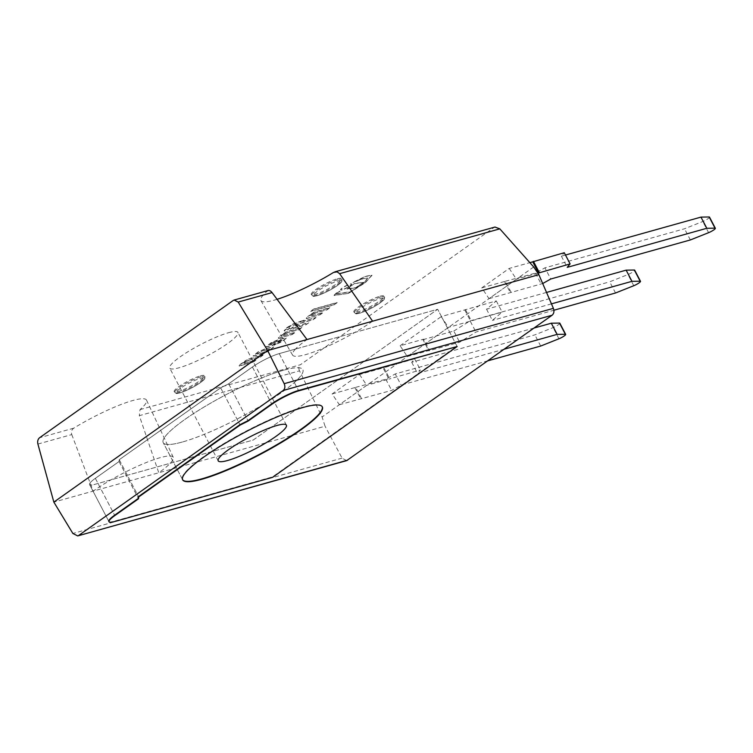 <?xml version="1.0" encoding="UTF-8"?>
<svg xmlns="http://www.w3.org/2000/svg" width="753" height="753" viewBox="0 0 753 753"><rect width="100%" height="100%" fill="white"/><g stroke="black" fill="none" stroke-linecap="round" stroke-linejoin="round"><path stroke-width="0.56" stroke-dasharray="3.77 2.82" d="M509.197 268.426L516.436 279.212L489.017 298.64L481.788 287.853L509.197 268.426L529.867 262.646M489.017 298.64L542.697 283.533M537.896 273.207L516.436 279.212M481.788 287.853L505.348 281.264L511.183 292.437M565.475 255.032L561.38 256.18L564.27 252.726M709.505 217.099A5.327 0.904 -27.6 0 1 707.5 219.038A5.327 0.904 -27.6 0 1 702.775 221.504L684.524 228.771L544.927 267.833L550.772 279.005M505.348 281.264L535.487 273.123L544.927 267.833M708.611 232.677L702.775 221.504M690.369 239.943L684.524 228.771M561.38 256.18L567.216 267.353M535.487 273.123L541.322 284.295M504.661 281.754L510.506 292.926M359.529 374.523L366.767 385.31L339.349 404.738L332.12 393.951L359.529 374.523L383.089 367.925L388.934 379.107L366.767 385.31M339.349 404.738L391.654 390.393L401.104 385.103L487.737 360.856M504.181 349.204L417.548 373.45L420.438 369.996L388.934 379.107M332.12 393.951L355.68 387.362L361.515 398.535M534.037 328.035L411.712 362.268L414.602 358.814L383.089 367.925M559.837 323.197A5.327 0.904 -27.6 0 1 557.832 325.127A5.327 0.904 -27.6 0 1 553.107 327.602L534.856 334.869L395.259 373.93L401.104 385.103M355.68 387.362L385.818 379.22L395.259 373.93M558.942 338.775L553.107 327.602M540.701 346.041L534.856 334.869M383.776 367.445L389.612 378.618M414.602 358.814L420.438 369.996M411.712 362.268L417.548 373.45M385.818 379.22L391.654 390.393M354.992 387.851L360.838 399.024M633.781 285.726L627.936 274.553A5.327 0.904 -27.6 0 0 632.671 272.087A5.327 0.904 -27.6 0 0 634.675 270.148M546.527 292.437L486.542 309.219L496.283 300.908L441.22 316.618L448.449 327.404L407.335 356.546L400.107 345.759L423.657 339.17L429.502 350.343L428.815 350.832L459.641 342.201L475.943 332.054L553.897 310.236M423.657 339.17L422.97 339.659L428.815 350.832M422.97 339.659L453.795 331.028L459.641 342.201M453.795 331.028L470.098 320.882L475.943 332.054M615.53 292.992L609.685 281.82L627.936 274.553M470.098 320.882L609.685 281.82M486.542 309.219L492.387 320.401L502.129 312.081L448.449 327.404M551.46 303.864L492.387 320.401M496.283 300.908L502.129 312.081M465.458 309.539L471.303 320.712M464.78 310.02L470.616 321.202M400.107 345.759L441.22 316.618M407.335 356.546L429.502 350.343M322.218 406.676A78.792 13.366 152.4 0 0 322.133 406.488A78.792 13.366 152.4 0 0 246.118 431.14A78.792 13.366 152.4 0 0 182.48 479.492A78.792 13.366 152.4 0 0 182.584 479.67M182.386 442.011A78.792 13.366 -27.6 0 1 163.203 442.613A78.792 13.366 -27.6 0 1 226.841 394.271A78.792 13.366 -27.6 0 1 302.857 369.61A78.792 13.366 -27.6 0 1 261.988 405.199A78.792 13.366 -27.6 0 1 182.386 442.011M372.594 321.192A53.312 9.045 -27.6 0 1 354.776 332.468L437.681 309.267L253.196 440.044L170.291 463.246A53.312 9.045 -27.6 0 1 158.779 472.752L139.324 415.675L299.506 370.843L322.077 416.983L325.061 426.226L93.203 491.107A53.312 9.045 -27.6 0 1 111.02 479.83A53.312 9.045 -27.6 0 1 173.265 457.297A53.312 9.045 -27.6 0 1 170.291 463.246L94.746 484.386A21.319 3.614 -27.6 0 1 89.56 484.546A21.319 3.614 -27.6 0 1 95.339 478.343L119.049 461.533L119.228 459.716L220.648 387.823L228.696 383.804L252.406 366.993A21.319 3.614 -27.6 0 1 279.231 353.609L295.505 349.053A53.312 9.045 -27.6 0 1 307.008 339.547M37.904 444.054L71.77 434.575C70.97 431.836 71.639 429.699 73.785 428.156A56.099 9.516 -27.6 0 1 146.534 400.135A56.099 9.516 -27.6 0 1 140.03 409.613L139.324 415.675M71.77 434.575L93.203 491.107L53.849 502.119M277.01 299.336A56.099 9.516 -27.6 0 1 260.914 300.551A56.099 9.516 -27.6 0 1 267.353 290.95L268.106 290.536M295.505 349.053A53.312 9.045 152.4 0 0 292.597 355.124A53.312 9.045 152.4 0 0 354.776 332.468L295.505 349.053M337.353 278.77A17.055 2.89 -27.6 0 1 341.514 278.638A17.055 2.89 -27.6 0 1 327.734 289.105A17.055 2.89 -27.6 0 1 311.271 294.442A17.055 2.89 -27.6 0 1 320.119 286.742A17.055 2.89 -27.6 0 1 337.353 278.77M379.926 296.258A17.055 2.89 -27.6 0 1 384.077 296.127A17.055 2.89 -27.6 0 1 370.297 306.593A17.055 2.89 -27.6 0 1 353.844 311.93A17.055 2.89 -27.6 0 1 362.692 304.231A17.055 2.89 -27.6 0 1 379.926 296.258M200.298 375.926A17.055 2.89 -27.6 0 1 204.449 375.794A17.055 2.89 -27.6 0 1 190.669 386.261A17.055 2.89 -27.6 0 1 174.216 391.607A17.055 2.89 -27.6 0 1 183.064 383.898A17.055 2.89 -27.6 0 1 200.298 375.926M228.564 332.704A38.488 6.532 -27.6 0 1 237.929 332.412A38.488 6.532 -27.6 0 1 206.849 356.028A38.488 6.532 -27.6 0 1 169.717 368.076A38.488 6.532 -27.6 0 1 189.671 350.691A38.488 6.532 -27.6 0 1 228.564 332.704M346.653 460.638L342.078 458.135L325.061 426.226M533.708 266.967L322.077 416.983M333.588 272.407L493.949 227.528L300.391 364.744L140.03 409.613M299.506 370.843C298.404 368.236 298.696 366.193 300.391 364.744M493.949 227.528L494.966 227.048M108.837 521.424L89.56 484.546A21.319 3.614 152.4 0 0 94.746 484.386L253.196 440.044L437.681 309.267L279.231 353.609A21.319 3.614 152.4 0 0 252.406 366.993L228.696 383.804L220.648 387.823L119.228 459.716L119.049 461.533L95.339 478.343A21.319 3.614 152.4 0 0 89.56 484.546L108.837 521.424A21.319 3.614 152.4 0 0 114.023 521.255L272.473 476.913L456.958 346.145L437.681 309.267L456.958 346.145M228.696 383.804L247.972 420.682L228.696 383.804M220.648 387.823L239.925 424.692L220.648 387.823M119.228 459.716L138.505 496.594L119.228 459.716M119.049 461.533L138.326 498.401L119.049 461.533M283.674 370.212A78.792 13.366 152.4 0 0 204.063 407.025A78.792 13.366 152.4 0 0 163.203 442.613A78.792 13.366 152.4 0 0 239.219 417.962A78.792 13.366 152.4 0 0 302.857 369.61A78.792 13.366 152.4 0 0 283.674 370.212M263.654 350.503L269.602 349.223L263.013 352.818L256.924 354.117L263.55 350.314L256.829 353.929L258.58 353.844L262.91 352.63L269.508 349.034L263.55 350.314M266.468 348.441L273.678 347.124L268.087 351.463L259.296 355.115L253.177 356.094L258.081 352.122L266.364 348.253L273.574 346.935L267.993 351.284L259.201 354.936L253.083 355.905L257.978 351.943L266.364 348.253M276.991 341.231L271.024 344.921L269.621 345.006L276.991 341.231L275.551 341.42C272.482 342.144 266.948 346.079 270.92 344.733L276.897 341.043M269.621 345.006L271.024 344.921M280.624 340.243L271.833 345.919L266.073 346.898L271.287 342.813L279.429 339.377L286.488 338.069L281.867 341.834L273.923 345.298L282.817 339.961L279.231 340.422L271.729 345.74L265.969 346.719L271.184 342.624L279.335 339.189L286.385 337.881L281.773 341.655L273.819 345.119L282.723 339.782L280.53 340.055M248.499 360.602C245.525 361.816 244.028 362.805 244.028 363.577L255.813 360.075L252.782 362.221L238.983 365.798L239.812 366.062C238.437 365.704 240.433 364.123 245.779 361.308L244.518 361.656L247.483 359.558L263.023 355.209L259.926 357.402L248.405 360.414C245.422 361.628 243.934 362.617 243.934 363.398L255.907 360.254L252.876 362.4L239.708 365.873C238.343 365.516 240.329 363.934 245.676 361.12L244.424 361.468L247.389 359.369L262.929 355.021L259.832 357.223L248.405 360.414M287.608 332.882C284.38 334.266 282.902 335.254 283.166 335.838L294.941 332.337L291.966 334.445L278.525 338.417C277.706 337.852 279.777 336.271 284.738 333.683L283.486 334.04L286.451 331.941L301.991 327.593L299.035 329.682L287.505 332.694C284.286 334.078 282.808 335.066 283.062 335.659L295.035 332.515L292.06 334.633L278.422 338.229C277.603 337.664 279.683 336.083 284.643 333.504L283.392 333.852L286.347 331.753L301.897 327.404L298.932 329.503L287.505 332.694M308.73 322.811L305.793 324.901L290.244 329.249L293.19 327.16L308.73 322.811L305.69 324.712L290.15 329.061L293.096 326.971L308.636 322.623M315.996 317.662L312.994 319.79L299.75 323.498L295.138 325.776L297.444 324.138L291.562 325.785L286.046 328.355L293.51 323.95L300.456 322.011L302.113 320.834L304.419 320.185L302.762 321.362L315.902 317.474L312.89 319.601L299.656 323.31L297.35 324.948L295.044 325.588L297.35 323.959L291.467 325.597L285.952 328.167L293.406 323.771L304.325 319.997L302.659 321.183L315.902 317.474M337.165 302.659L334.021 304.88L310.716 311.403L313.86 309.182L337.165 302.659L333.927 304.701L310.622 311.215L313.766 308.994L337.062 302.471M315.507 313.107C312.288 314.49 310.801 315.479 311.064 316.062L322.839 312.551L319.865 314.669L306.424 318.641C305.605 318.067 307.676 316.495 312.636 313.907L311.384 314.255L314.349 312.156L329.889 307.808L326.934 309.907L315.403 312.919C312.184 314.302 310.707 315.291 310.961 315.874L322.933 312.74L319.959 314.848L306.33 318.453C305.511 317.888 307.582 316.307 312.542 313.719L311.29 314.076L314.255 311.977L329.795 307.629L326.83 309.718L315.403 312.919M354.569 283.683L363.492 282.422L355.887 287.815L346.964 289.077L354.475 283.495L363.398 282.234L355.793 287.627L346.869 288.888L354.475 283.495M348.517 293.397L334.04 295.496L336.365 293.303L340.045 291.232L336.026 294.037L350.634 291.891L363.078 283.721L367.728 278.243L363.341 278.629L353.025 282.639L365.243 276.577L372.057 275.259L365.469 282.582L348.517 293.397L333.946 295.308L336.271 293.115L339.951 291.044L335.932 293.849L350.54 291.712L362.984 283.533L367.624 278.055L363.247 278.45L352.922 282.46L365.149 276.398L371.954 275.071L365.374 282.394L348.423 293.209M284.935 330.718A3.078 0.518 -27.6 0 1 284.182 330.746A3.078 0.518 -27.6 0 1 286.667 328.854A3.078 0.518 -27.6 0 1 289.641 327.894A3.078 0.518 -27.6 0 1 288.041 329.277A3.078 0.518 -27.6 0 1 284.935 330.718M285.029 330.906A3.078 0.518 -27.6 0 1 284.286 330.925A3.078 0.518 -27.6 0 1 286.771 329.042A3.078 0.518 -27.6 0 1 289.736 328.082A3.078 0.518 -27.6 0 1 288.135 329.466A3.078 0.518 -27.6 0 1 285.029 330.906M342.126 289.689A6.184 1.045 -27.6 0 1 340.62 289.736A6.184 1.045 -27.6 0 1 345.618 285.942A6.184 1.045 -27.6 0 1 351.576 284.003A6.184 1.045 -27.6 0 1 348.375 286.799A6.184 1.045 -27.6 0 1 342.126 289.689M342.22 289.877A6.184 1.045 -27.6 0 1 340.714 289.924A6.184 1.045 -27.6 0 1 345.712 286.131A6.184 1.045 -27.6 0 1 351.679 284.192A6.184 1.045 -27.6 0 1 348.47 286.987A6.184 1.045 -27.6 0 1 342.22 289.877M337.843 279.702A17.055 2.89 152.4 0 0 320.609 287.674A17.055 2.89 152.4 0 0 311.761 295.374A17.055 2.89 152.4 0 0 328.223 290.037A17.055 2.89 152.4 0 0 341.994 279.57A17.055 2.89 152.4 0 0 337.843 279.702M337.645 281.114A15.992 2.711 -27.6 0 1 330.746 289.66A15.992 2.711 -27.6 0 1 313.709 294.432A15.992 2.711 -27.6 0 1 337.645 281.114M200.787 376.858A17.055 2.89 152.4 0 0 183.553 384.83A17.055 2.89 152.4 0 0 174.705 392.539A17.055 2.89 152.4 0 0 191.158 387.193A17.055 2.89 152.4 0 0 204.938 376.726A17.055 2.89 152.4 0 0 200.787 376.858M200.59 378.279A15.992 2.711 -27.6 0 1 193.69 386.826A15.992 2.711 -27.6 0 1 176.644 391.588A15.992 2.711 -27.6 0 1 200.59 378.279M380.416 297.19A17.055 2.89 152.4 0 0 363.181 305.163A17.055 2.89 152.4 0 0 354.334 312.862A17.055 2.89 152.4 0 0 370.787 307.525A17.055 2.89 152.4 0 0 384.567 297.059A17.055 2.89 152.4 0 0 380.416 297.19M380.218 298.602A15.992 2.711 -27.6 0 1 373.319 307.149A15.992 2.711 -27.6 0 1 356.273 311.921A15.992 2.711 -27.6 0 1 380.218 298.602M73.785 428.156L39.598 437.728M233.157 300.513L267.353 290.95M342.078 458.135L72.872 533.472M252.406 366.993L271.682 403.872L252.406 366.993M279.231 353.609L298.508 390.487L279.231 353.609M95.339 478.343L114.616 515.212L95.339 478.343M311.271 294.442L313.192 296.287C313.399 296.098 314.387 297.896 328.929 290.667C341.947 283.514 341.909 281.161 341.9 281.321L341.514 278.638M174.216 391.607L176.136 393.442C176.334 393.264 177.322 395.052 191.874 387.823C204.891 380.67 204.844 378.317 204.844 378.477L204.449 375.794M353.844 311.93L355.764 313.775C355.962 313.587 356.95 315.385 371.502 308.156C384.519 301.002 384.472 298.649 384.472 298.8L384.077 296.127M182.678 479.859L163.203 442.613L182.48 479.492M173.265 457.297L146.534 400.135M292.597 355.124L260.914 300.551M286.413 425.153L237.929 332.412M218.201 460.817L169.717 368.076"/><path stroke-width="1.13" d="M542.697 283.533L550.772 279.005L690.369 239.943L708.611 232.677A5.327 0.904 152.4 0 0 713.345 230.211A5.327 0.904 152.4 0 0 715.35 228.272A5.327 0.904 152.4 0 0 715.002 228.15L706.813 228.281L567.216 267.353L570.106 263.898L537.896 273.207M570.106 263.898L564.27 252.726L529.867 262.646M715.35 228.272L709.505 217.099A5.327 0.904 -27.6 0 0 709.166 216.977L700.968 217.109L565.475 255.032M709.166 216.977L715.002 228.15M706.813 228.281L700.968 217.109M532.757 261.837L538.602 273.01M533.444 261.347L539.28 272.52M487.737 360.856L540.701 346.041L558.942 338.775A5.327 0.904 152.4 0 0 563.677 336.309A5.327 0.904 152.4 0 0 565.682 334.37A5.327 0.904 152.4 0 0 565.334 334.247L557.145 334.379L504.181 349.204M565.682 334.37L559.837 323.197A5.327 0.904 -27.6 0 0 559.498 323.075L551.3 323.206L534.037 328.035M559.498 323.075L565.334 334.247M557.145 334.379L551.3 323.206M640.511 281.321L634.675 270.148A5.327 0.904 -27.6 0 0 634.327 270.026L640.172 281.198A5.327 0.904 -27.6 0 1 640.511 281.321A5.327 0.904 -27.6 0 1 638.506 283.26A5.327 0.904 -27.6 0 1 633.781 285.726L615.53 292.992L553.897 310.236M640.172 281.198L631.974 281.33L626.138 270.158L546.527 292.437M631.974 281.33L551.46 303.864M634.327 270.026L626.138 270.158M182.584 479.67A78.792 13.366 152.4 0 0 201.663 478.889A78.792 13.366 152.4 0 0 280.765 442.378A78.792 13.366 152.4 0 0 322.218 406.676M267.353 290.95C268.755 289.961 270.327 290.507 272.078 292.588L307.008 339.547L372.594 321.192L339.631 273.678L337.146 271.861L333.588 272.407A56.099 9.516 -27.6 0 1 277.01 299.336M277.048 425.454A38.488 6.532 -27.6 0 1 286.413 425.153A38.488 6.532 -27.6 0 1 255.333 448.769A38.488 6.532 -27.6 0 1 218.201 460.817A38.488 6.532 -27.6 0 1 238.155 443.432A38.488 6.532 -27.6 0 1 277.048 425.454M272.078 292.588L238.212 302.066L267.663 350.559L307.008 339.547M494.966 227.048L499.813 228.856L533.708 266.967L538.866 274.657L372.594 321.192M238.212 302.066L234.145 300.042L233.157 300.513L39.598 437.728C37.876 439.187 37.311 441.296 37.904 444.054L53.849 502.119L267.663 350.559L284.182 383.682L553.389 308.344L538.866 274.657M553.389 308.344C554.415 311.271 553.982 313.559 552.109 315.225L346.653 460.638L77.691 535.91L347.651 460.168M552.109 315.225L283.175 390.487L78.707 535.43M457.156 346.512L298.508 390.487A21.319 3.614 152.4 0 0 271.682 403.872L247.972 420.682L239.925 424.692L138.505 496.594L138.326 498.401L114.616 515.212A21.319 3.614 152.4 0 0 108.837 521.424L109.025 521.791A21.319 3.614 152.4 0 0 114.221 521.631L272.671 477.289L457.156 346.512L298.706 390.854A21.319 3.614 152.4 0 0 271.88 404.248L248.17 421.049L240.122 425.069L138.693 496.961L138.524 498.778L114.814 515.589A21.319 3.614 152.4 0 0 109.025 521.791M77.71 535.91L72.872 533.472L53.849 502.119M283.175 390.487C285.029 388.83 285.368 386.562 284.182 383.682M303.148 407.458A78.792 13.366 152.4 0 0 223.537 444.27A78.792 13.366 152.4 0 0 182.678 479.859A78.792 13.366 152.4 0 0 258.693 455.207A78.792 13.366 152.4 0 0 322.322 406.855A78.792 13.366 152.4 0 0 303.148 407.458M499.813 228.856L339.631 273.678M268.106 290.536L234.089 300.052M495.041 227.029L334.821 271.861"/></g></svg>
